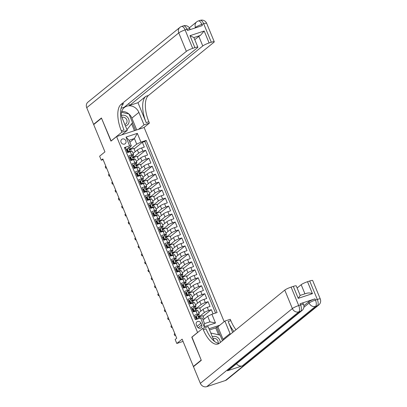 <?xml version="1.0" encoding="UTF-8"?>
<svg xmlns="http://www.w3.org/2000/svg" width="407" height="407" viewBox="0 0 407 407"><rect width="100%" height="100%" fill="white"/><g stroke="black" fill="none" stroke-linecap="round" stroke-linejoin="round"><path stroke-width="0.61" d="M121.083 142.323A2.788 2.473 50.9 0 0 125.219 143.702A2.788 2.473 50.9 0 0 125.844 140.756A2.788 2.473 50.9 0 0 121.703 139.372A2.788 2.473 50.9 0 0 121.083 142.323M224.155 321.662L144.129 127.503L116.59 136.559L197.614 332.524M116.59 136.559L110.958 141.137L101.516 118.223L93.691 124.588L104.94 151.877L99.618 156.202L101.262 160.19L103.098 159.585M194.037 366.224L193.376 366.442L182.127 339.148L176.806 343.472L183.058 341.417M191.977 337.103L201.2 360.083L193.376 366.442M124.654 148.117L125.6 147.807L127.569 152.584L130.286 151.694L131.598 154.879A3.485 0.519 -22.4 0 1 133.572 154.568A3.485 0.519 -22.4 0 1 133.323 154.919L132.83 155.321M131.598 154.879L128.887 155.774L130.856 160.556L133.572 159.661L134.885 162.851A3.485 0.519 -22.4 0 1 136.859 162.541A3.485 0.519 -22.4 0 1 136.61 162.886L136.116 163.293M134.885 162.851L132.168 163.741L134.142 168.523L136.854 167.633L138.171 170.818A3.485 0.519 -22.4 0 1 140.14 170.508A3.485 0.519 -22.4 0 1 139.896 170.859L139.398 171.261M138.171 170.818L135.455 171.713L137.424 176.496L140.14 175.6L141.453 178.79A3.485 0.519 -22.4 0 1 143.427 178.475A3.485 0.519 -22.4 0 1 143.178 178.826L142.684 179.228M141.453 178.79L138.736 179.68L140.71 184.463L143.427 183.567L144.739 186.757A3.485 0.519 -22.4 0 1 146.708 186.447A3.485 0.519 -22.4 0 1 146.464 186.798L145.971 187.2M144.739 186.757L142.023 187.652L143.992 192.43L146.708 191.539L148.026 194.724A3.485 0.519 -22.4 0 1 149.995 194.414A3.485 0.519 -22.4 0 1 149.751 194.765L149.252 195.167M148.026 194.724L145.309 195.619L147.278 200.402L149.995 199.506L151.307 202.696A3.485 0.519 -22.4 0 1 153.281 202.386A3.485 0.519 -22.4 0 1 153.032 202.732L152.539 203.134M151.307 202.696L148.591 203.586L150.565 208.369L153.281 207.478L154.594 210.663A3.485 0.519 -22.4 0 1 156.563 210.353A3.485 0.519 -22.4 0 1 156.319 210.704L155.82 211.106M154.594 210.663L151.877 211.559L153.846 216.336L156.563 215.445L157.875 218.63A3.485 0.519 -22.4 0 1 159.849 218.32A3.485 0.519 -22.4 0 1 159.6 218.671L159.106 219.073M157.875 218.63L155.159 219.526L157.133 224.308L159.849 223.412L161.162 226.602A3.485 0.519 -22.4 0 1 163.131 226.292A3.485 0.519 -22.4 0 1 162.886 226.638L162.393 227.045M161.162 226.602L158.445 227.493L160.414 232.275L163.131 231.385L164.448 234.569A3.485 0.519 -22.4 0 1 166.417 234.259A3.485 0.519 -22.4 0 1 166.173 234.61L165.674 235.012M164.448 234.569L161.732 235.465L163.7 240.247L166.417 239.352L167.73 242.541A3.485 0.519 -22.4 0 1 169.704 242.226A3.485 0.519 -22.4 0 1 169.454 242.577L168.961 242.979M167.73 242.541L165.013 243.432L166.987 248.214L169.704 247.319L171.016 250.508A3.485 0.519 -22.4 0 1 172.985 250.198A3.485 0.519 -22.4 0 1 172.741 250.549L172.242 250.951M171.016 250.508L168.3 251.404L170.268 256.181L172.985 255.291L174.298 258.476A3.485 0.519 -22.4 0 1 176.272 258.165A3.485 0.519 -22.4 0 1 176.022 258.516L175.529 258.918M174.298 258.476L171.586 259.371L173.555 264.153L176.272 263.258L177.584 266.448A3.485 0.519 -22.4 0 1 179.558 266.137A3.485 0.519 -22.4 0 1 179.309 266.483L178.815 266.885M177.584 266.448L174.868 267.338L176.842 272.12L179.553 271.23L180.871 274.415A3.485 0.519 -22.4 0 1 182.84 274.104A3.485 0.519 -22.4 0 1 182.595 274.455L182.097 274.857M180.871 274.415L178.154 275.31L180.123 280.092L182.84 279.197L184.152 282.382A3.485 0.519 -22.4 0 1 186.126 282.071A3.485 0.519 -22.4 0 1 185.877 282.422L185.383 282.824M184.152 282.382L181.436 283.277L183.409 288.059L186.126 287.164L187.439 290.354A3.485 0.519 -22.4 0 1 189.408 290.043A3.485 0.519 -22.4 0 1 189.163 290.389L188.67 290.796M187.439 290.354L184.722 291.244L186.691 296.026L189.408 295.136L190.725 298.321A3.485 0.519 -22.4 0 1 192.694 298.01A3.485 0.519 -22.4 0 1 192.445 298.362L191.951 298.763M190.725 298.321L188.009 299.216L189.977 303.998L192.694 303.103L194.007 306.293A3.485 0.519 -22.4 0 1 195.981 305.978A3.485 0.519 -22.4 0 1 195.731 306.329L195.238 306.73M194.007 306.293L191.29 307.183L193.264 311.966L195.981 311.07A3.485 0.519 -22.4 0 1 197.95 310.76L199.262 313.95A3.485 0.519 -22.4 0 1 199.018 314.301L198.519 314.703M213.059 313.868L211.319 309.646L203.068 316.351M198.794 312.815L203.062 309.351A3.485 0.519 -22.4 0 1 207.29 307.351L210.007 306.461L208.033 301.679L199.786 308.384M195.513 304.848L199.776 301.378A3.485 0.519 157.6 0 1 204.004 299.384L206.72 298.489L204.752 293.706L196.5 300.412M192.226 296.876L196.489 293.411A3.485 0.519 157.6 0 1 200.722 291.417L203.434 290.522L201.465 285.739L193.213 292.445M188.94 288.909L193.208 285.444A3.485 0.519 157.6 0 1 197.436 283.445L200.152 282.555L198.184 277.772L189.932 284.478M185.658 280.937L189.921 277.472A3.485 0.519 157.6 0 1 194.149 275.478L196.866 274.583L194.897 269.8L186.645 276.506M182.372 272.97L186.64 269.505A3.485 0.519 157.6 0 1 190.868 267.506L193.584 266.616L191.611 261.833L183.364 268.539M179.09 265.003L183.353 261.533A3.485 0.519 157.6 0 1 187.581 259.539L190.298 258.643L188.329 253.866L180.077 260.566M175.804 257.031L180.067 253.566A3.485 0.519 157.6 0 1 184.3 251.572L187.011 250.676L185.043 245.894L176.791 252.599M172.517 249.064L176.786 245.599A3.485 0.519 157.6 0 1 181.013 243.6L183.73 242.709L181.756 237.927L173.509 244.632M169.236 241.097L173.499 237.627A3.485 0.519 157.6 0 1 177.727 235.633L180.443 234.737L178.475 229.955L170.223 236.66M165.949 233.125L170.212 229.66A3.485 0.519 157.6 0 1 174.445 227.661L177.162 226.77L175.188 221.988L166.941 228.693M162.668 225.157L166.931 221.693A3.485 0.519 157.6 0 1 171.159 219.694L173.875 218.803L171.907 214.021L163.655 220.721M159.381 217.185L163.645 213.721A3.485 0.519 157.6 0 1 167.872 211.726L170.589 210.831L168.62 206.049L160.368 212.754M156.095 209.218L160.363 205.754A3.485 0.519 157.6 0 1 164.591 203.754L167.308 202.864L165.334 198.082L157.087 204.787M152.813 201.251L157.077 197.782A3.485 0.519 157.6 0 1 161.304 195.787L164.021 194.892L162.052 190.115L153.8 196.815M149.527 193.279L153.79 189.815A3.485 0.519 157.6 0 1 158.023 187.82L160.74 186.925L158.766 182.143L150.514 188.848M146.24 185.312L150.509 181.848A3.485 0.519 157.6 0 1 154.736 179.848L157.453 178.958L155.484 174.176L147.232 180.881M142.959 177.34L147.222 173.875A3.485 0.519 157.6 0 1 151.45 171.881L154.167 170.986L152.198 166.204L143.946 172.909M139.672 169.373L143.941 165.908A3.485 0.519 157.6 0 1 148.168 163.909L150.885 163.019L148.911 158.237L140.664 164.942M136.391 161.406L140.654 157.941A3.485 0.519 157.6 0 1 144.882 155.942L147.599 155.052L145.63 150.269L137.378 156.97M130.316 157.367L129.736 157.84M133.603 165.334L133.018 165.807M136.884 173.301L136.304 173.774M140.171 181.273L139.591 181.746M143.452 189.24L142.872 189.713M146.739 197.212L146.159 197.68M150.025 205.179L149.44 205.652M153.307 213.146L152.727 213.619M156.593 221.118L156.013 221.591M159.875 229.085L159.295 229.558M163.161 237.052L162.581 237.525M166.448 245.024L165.863 245.497M169.729 252.991L169.149 253.464M173.016 260.963L172.436 261.431M176.302 268.93L175.717 269.403M179.584 276.897L179.004 277.371M182.87 284.869L182.29 285.343M186.152 292.837L185.572 293.31M189.438 300.804L188.858 301.277M192.725 308.776L192.14 309.249M176.806 343.472L175.163 339.489L176.73 338.217L102.823 158.918L101.262 160.19M201.674 324.944L200.951 323.189A2.701 2.396 50.9 0 0 196.942 321.851A2.701 2.396 50.9 0 0 196.337 324.705L197.059 326.46A2.701 2.396 50.9 0 0 201.073 327.798A2.701 2.396 50.9 0 0 201.674 324.944L198.153 327.803M219.749 325.239L209.045 328.764M131.354 145.884L129.63 145.843L124.42 147.558L195.37 319.688L200.58 317.974L202.304 318.009L204.599 323.59L209.961 321.83L207.662 316.249L211.889 314.255L217.099 312.54L146.154 140.41L140.944 142.124L136.711 144.119L134.412 138.543L129.055 140.303L131.354 145.884L129.543 147.354M129.63 145.843L126.017 137.078L137.327 133.359L140.944 142.124M211.889 314.255L215.501 323.021L204.192 326.74L200.58 317.974M133.832 157.102L138.685 153.159A3.485 0.519 -22.4 0 1 142.913 151.16L145.63 150.269M133.104 153.434L137.368 149.969L138.685 153.159M130.377 158.155L130.118 157.524M137.113 165.069L141.967 161.126A3.485 0.519 -22.4 0 1 146.194 159.132L148.911 158.237M133.664 166.122L133.404 165.491M140.4 173.041L145.253 169.093A3.485 0.519 -22.4 0 1 149.481 167.099L152.198 166.204M136.95 174.089L136.691 173.463M143.681 181.008L148.535 177.065A3.485 0.519 -22.4 0 1 152.767 175.066L155.484 174.176M140.232 182.061L139.972 181.43M146.968 188.975L151.821 185.032A3.485 0.519 -22.4 0 1 156.049 183.038L158.766 182.143M143.518 190.028L143.259 189.403M150.254 196.947L155.108 193.004A3.485 0.519 -22.4 0 1 159.335 191.005L162.052 190.115M146.8 197.995L146.54 197.37M153.536 204.914L158.389 200.972A3.485 0.519 -22.4 0 1 162.617 198.977L165.334 198.082M150.086 205.967L149.827 205.337M156.822 212.886L161.676 208.939A3.485 0.519 -22.4 0 1 165.903 206.944L168.62 206.049M153.373 213.934L153.113 213.309M160.109 220.853L164.962 216.911A3.485 0.519 -22.4 0 1 169.19 214.911L171.907 214.021M156.654 221.907L156.395 221.276M163.39 228.82L168.244 224.878A3.485 0.519 -22.4 0 1 172.471 222.883L175.188 221.988M159.941 229.874L159.681 229.243M166.677 236.793L171.53 232.845A3.485 0.519 -22.4 0 1 175.758 230.85L178.475 229.955M163.222 237.841L162.963 237.215M169.958 244.76L174.812 240.817A3.485 0.519 -22.4 0 1 179.044 238.817L181.756 237.927M166.509 245.813L166.249 245.182M173.245 252.727L178.098 248.784A3.485 0.519 -22.4 0 1 182.326 246.79L185.043 245.894M169.795 253.78L169.536 253.154M176.531 260.699L181.385 256.756A3.485 0.519 -22.4 0 1 185.612 254.757L188.329 253.866M173.077 261.752L172.817 261.121M179.813 268.666L184.666 264.723A3.485 0.519 -22.4 0 1 188.894 262.729L191.611 261.833M176.363 269.719L176.104 269.088M183.099 276.638L187.953 272.69A3.485 0.519 -22.4 0 1 192.18 270.696L194.897 269.8M179.645 277.686L179.39 277.06M186.381 284.605L191.234 280.662A3.485 0.519 -22.4 0 1 195.467 278.663L198.184 277.772M182.931 285.658L182.672 285.027M189.667 292.572L194.521 288.629A3.485 0.519 -22.4 0 1 198.748 286.635L201.465 285.739M186.218 293.625L185.958 292.994M192.954 300.544L197.807 296.596A3.485 0.519 -22.4 0 1 202.035 294.602L204.752 293.706M189.499 301.592L189.24 300.966M196.235 308.511L201.089 304.568A3.485 0.519 -22.4 0 1 205.316 302.569L208.033 301.679M192.786 309.564L192.526 308.933M196.006 316.743L195.426 317.216M196.072 317.531L195.813 316.905M199.522 316.478L204.375 312.535A3.485 0.519 -22.4 0 1 208.603 310.541L211.319 309.646M215.552 313.049L144.836 141.478L142.343 142.297L134.091 149.003M137.368 149.969A3.485 0.519 157.6 0 1 141.6 147.975L144.312 147.08L142.343 142.297M196.316 319.373L194.577 315.155L197.293 314.26A3.485 0.519 -22.4 0 1 199.262 313.95M127.03 149.394L126.45 149.868M203.103 319.953L207.662 316.249M191.758 337.174L197.395 332.595M129.858 142.247L134.412 138.543L137.327 133.359M130.545 149.13L136.711 144.119M127.096 150.183L126.836 149.557M193.788 311.793L193.554 311.223M190.507 303.826L190.267 303.251M187.22 295.853L186.986 295.284M183.933 287.886L183.699 287.317M180.652 279.914L180.418 279.344M177.366 271.947L177.131 271.377M174.079 263.98L173.845 263.41M170.798 256.008L170.564 255.438M167.511 248.041L167.277 247.471M164.23 240.074L163.99 239.499M160.943 232.102L160.709 231.532M157.657 224.135L157.423 223.565M154.375 216.163L154.141 215.593M151.089 208.196L150.855 207.626M147.807 200.229L147.568 199.659M144.521 192.257L144.287 191.687M141.234 184.29L141 183.72M137.953 176.323L137.719 175.748M134.666 168.35L134.432 167.781M131.38 160.383L131.146 159.814M128.098 152.411L127.864 151.842M204.192 319.068L202.793 315.679L199.618 316.722M200.905 311.101L199.506 307.707L196.337 308.75M197.619 303.134L196.22 299.74L193.05 300.783M195.981 305.978L194.663 302.793A3.485 0.519 157.6 0 0 192.694 303.103M194.337 295.161L192.938 291.768L189.769 292.811M192.694 298.01L191.382 294.826A3.485 0.519 157.6 0 0 189.408 295.136M191.051 287.194L189.652 283.801L186.482 284.844M189.408 290.043L188.095 286.854A3.485 0.519 157.6 0 0 186.126 287.164M187.764 279.222L186.37 275.834L183.196 276.877M186.126 282.071L184.809 278.887A3.485 0.519 157.6 0 0 182.84 279.197M184.483 271.255L183.084 267.862L179.914 268.905M182.84 274.104L181.527 270.914A3.485 0.519 157.6 0 0 179.553 271.23M181.196 263.288L179.797 259.895L176.628 260.938M179.558 266.137L178.241 262.947A3.485 0.519 157.6 0 0 176.272 263.258M177.915 255.316L176.516 251.923L173.341 252.966M176.272 258.165L174.959 254.98A3.485 0.519 157.6 0 0 172.985 255.291M174.628 247.349L173.229 243.956L170.06 244.999M172.985 250.198L171.673 247.008A3.485 0.519 157.6 0 0 169.704 247.319M171.342 239.382L169.948 235.989L166.773 237.032M169.704 242.226L168.386 239.041A3.485 0.519 157.6 0 0 166.417 239.352M168.06 231.41L166.661 228.017L163.492 229.06M166.417 234.259L165.105 231.074A3.485 0.519 157.6 0 0 163.131 231.385M164.774 223.443L163.375 220.05L160.205 221.093M163.131 226.292L161.818 223.102A3.485 0.519 157.6 0 0 159.849 223.412M161.493 215.471L160.093 212.083L156.919 213.126M159.849 218.32L158.537 215.135A3.485 0.519 157.6 0 0 156.563 215.445M158.206 207.504L156.807 204.111L153.637 205.153M156.563 210.353L155.25 207.163A3.485 0.519 157.6 0 0 153.281 207.478M154.919 199.537L153.52 196.143L150.351 197.186M153.281 202.386L151.964 199.196A3.485 0.519 157.6 0 0 149.995 199.506M151.638 191.565L150.239 188.171L147.069 189.214M149.995 194.414L148.682 191.229A3.485 0.519 157.6 0 0 146.708 191.539M148.352 183.598L146.952 180.204L143.783 181.247M146.708 186.447L145.396 183.257A3.485 0.519 157.6 0 0 143.427 183.567M145.07 175.631L143.671 172.237L140.496 173.28M143.427 178.475L142.114 175.29A3.485 0.519 157.6 0 0 140.14 175.6M141.784 167.659L140.384 164.265L137.215 165.308M140.14 170.508L138.828 167.323A3.485 0.519 157.6 0 0 136.854 167.633M138.497 159.692L137.098 156.298L133.928 157.341M136.859 162.541L135.541 159.351A3.485 0.519 157.6 0 0 133.572 159.661M135.216 151.719L133.817 148.331L130.642 149.374M144.836 141.478L146.154 140.41M133.572 154.568L132.26 151.384A3.485 0.519 157.6 0 0 130.286 151.694M204.599 323.59L204.192 326.74M209.961 321.83L215.501 323.021M126.017 137.078L129.055 140.303M197.186 326.724L197.039 326.368A2.701 2.396 50.9 0 0 196.917 326.104M197.502 314.947L195.935 316.565L197.502 314.947A2.31 0.341 -22.4 0 1 198.769 314.753L199.13 315.527A6.67 0.987 -22.4 0 1 199.13 315.532A6.67 0.987 -22.4 0 1 199.135 315.537L199.751 317.043A6.67 0.987 157.6 0 0 199.751 317.043L199.389 316.264A2.31 0.341 157.6 0 0 198.641 316.31L198.53 316.366M196.286 317.414A5.535 0.819 -22.4 0 1 195.645 317.75M196.342 316.234L197.324 318.625L198.163 318.767M195.935 316.565L196.917 318.956L197.324 318.625M197.364 319.032L196.917 318.956M198.438 316.473L198.641 316.31L199.038 317.267A2.31 0.341 -22.4 0 1 199.786 317.221L200.147 317.999A6.67 0.987 -22.4 0 1 200.147 318.004A6.67 0.987 -22.4 0 1 200.152 318.009M196.774 319.225A6.67 0.987 157.6 0 0 197.202 319.002M199.751 317.19A6.67 0.987 157.6 0 0 199.756 317.048L199.13 315.532M196.907 318.93A5.535 0.819 -22.4 0 1 196.271 319.266M174.176 334.091L174.771 335.526L174.176 334.091L174.812 333.572M175.514 335.276L174.771 335.526L175.407 335.007M218.121 343.249A3.877 3.439 50.9 0 0 218.183 342.867A3.877 3.439 50.9 0 0 216.697 339.301A3.877 3.439 50.9 0 0 213.065 338.512M211.04 333.603L211.411 333.135L220.141 335.149L222.446 340.745M210.989 333.475L211.411 333.135M220.243 342.536A5.667 5.021 50.9 0 0 217.679 337.454A5.667 5.021 50.9 0 0 212.337 336.747M125.437 125.916A5.667 5.021 50.9 0 0 129.065 121.81A5.667 5.021 50.9 0 0 126.836 116.55A5.667 5.021 50.9 0 0 121.464 115.491M124.837 124.466A3.877 3.439 50.9 0 0 125.885 123.911A3.877 3.439 50.9 0 0 127.035 121.729A3.877 3.439 50.9 0 0 125.554 118.167A3.877 3.439 50.9 0 0 121.932 117.369M121.525 112.286L128.994 114.011L132.54 122.614L127.355 129.202L126.73 129.06M126.933 129.543L127.355 129.202M303.871 305.708L308.623 301.846A5.23 0.773 -22.4 0 1 314.962 298.855L300.081 303.749A5.23 0.773 -22.4 0 1 303.037 303.281L303.53 304.477A5.23 0.773 157.6 0 0 300.575 304.945L300.081 303.749M201.302 360.322L191.794 337.25L202.747 328.347L203.307 329.706A21.79 9.554 -108.2 0 0 217.938 344.042A21.79 9.554 -108.2 0 0 219.342 343.269L284.768 290.105A5.23 0.773 -22.4 0 1 291.112 287.108L298.713 305.555L300.575 304.945A5.23 2.294 -108.2 0 1 300.666 311.253L298.804 311.864L206.776 386.65A5.23 4.635 -129.1 0 1 200.341 383.338L193.473 366.682L201.302 360.322M202.747 328.347L208.145 326.577L213.283 339.046A9.804 8.695 50.9 0 0 214.759 341.585M230.321 334.345A9.804 8.695 50.9 0 0 230.026 333.542L224.888 321.067L230.281 319.297L230.84 320.65A21.79 9.554 -108.2 0 0 235.984 329.746M232.662 332.448L228.159 321.53A21.79 9.554 -108.2 0 0 233.939 331.405M306.654 293.31C308.475 292.76 310.409 292.877 312.444 293.666L298.229 298.341L293.305 286.386L291.112 287.108M293.305 286.386A5.23 0.773 -22.4 0 1 296.26 285.918L300.173 295.401M225.376 380.53L317.409 305.743A5.23 4.635 50.9 0 0 318.737 305.021L226.704 379.807A5.23 4.635 -129.1 0 1 225.376 380.53L206.776 386.65M227.416 370.777L300.666 311.253A5.23 4.635 50.9 0 0 301.994 310.531L228.744 370.055A5.23 4.635 -129.1 0 1 227.416 370.777L242.302 365.883A5.23 4.635 -129.1 0 1 236.513 363.736M218.574 334.783L215.746 327.92L209.539 329.96M215.746 327.92L217.872 326.765L224.888 321.067M297.12 288.003L301.175 284.707A5.23 0.773 -22.4 0 1 307.519 281.71L312.444 293.666M314.962 298.855L315.456 300.051L317.318 299.435L309.712 280.988L307.519 281.71M309.712 280.988A5.23 0.773 -22.4 0 1 312.673 280.525L320.273 298.972A5.23 0.773 157.6 0 0 317.318 299.435A5.23 2.294 -108.2 0 1 317.409 305.743L315.547 306.359L242.302 365.883M203.307 329.706L205.983 328.82A21.79 9.554 -108.2 0 0 219.205 343.376M298.229 298.341L300.173 295.441M217.872 326.765L223.016 339.24A9.804 8.695 -129.1 0 1 223.311 340.043M219.958 335.103L216.682 327.157M94.251 124.13L93.59 124.349L86.727 107.692L178.759 32.906A5.23 4.635 50.9 0 1 179.925 27.376A5.23 5.23 0 0 1 181.588 26.47A5.23 2.294 71.8 0 1 185.099 29.909L192.704 48.357A5.23 0.773 157.6 0 0 186.36 51.353L178.759 32.906A5.23 0.773 -22.4 0 1 185.099 29.909L186.961 29.299L187.454 30.494L202.335 25.6L201.841 24.405L203.703 23.789A5.23 0.773 -22.4 0 1 206.659 23.326L214.265 41.773A5.23 0.773 157.6 0 0 211.309 42.242L203.703 23.789A5.23 2.294 -108.2 0 0 200.193 20.35A5.23 5.23 0 0 1 206.659 23.326M93.59 124.349L101.414 117.989L111.147 140.985M138.512 129.35L144.022 124.873L138.879 112.403A9.804 8.695 50.9 0 0 124.323 107.545A9.804 8.695 50.9 0 0 122.136 117.908L127.279 130.377L121.881 132.153L121.322 130.8A21.79 9.554 71.8 0 1 120.935 104.518L186.36 51.353M144.022 124.873L149.415 123.097L148.855 121.744A21.79 9.554 71.8 0 1 148.474 95.462L213.894 42.297A5.23 0.773 157.6 0 0 214.265 41.773M137.968 102.701L146.179 122.624A21.79 9.554 71.8 0 1 145.792 96.342L137.968 102.701L129.523 105.479L128.729 103.566M121.062 108.262L124.237 107.219L197.487 47.695A5.23 0.773 157.6 0 0 197.858 47.171A5.23 0.773 157.6 0 0 194.897 47.634L189.972 35.684L204.187 31.008L200.366 35.434L193.885 37.566A5.23 0.773 -22.4 0 1 193.915 37.607L197.858 47.171M204.187 31.008L209.112 42.964L211.309 42.242M209.112 42.964A5.23 0.773 157.6 0 0 202.767 45.955L198.83 36.391A5.23 0.773 -22.4 0 1 200.366 35.434M129.523 105.479L202.767 45.955M86.727 107.692A5.23 4.635 -129.1 0 1 87.892 102.162L179.925 27.376M121.769 134.854L127.279 130.377M110.928 141.056L121.881 132.153M143.905 127.574L149.415 123.097M192.704 48.357L194.897 47.634M194.775 39.688L198.83 36.391M121.322 130.8L124.003 129.919A21.79 9.554 71.8 0 1 123.616 103.637L120.935 104.518M193.885 37.566L189.972 35.684M121.718 111.503A9.804 8.695 -129.1 0 1 128.902 113.985M129.034 114.102A9.804 8.695 -129.1 0 1 131.868 118.101L136.742 129.93M135.551 130.321L132.433 122.751M134.447 130.688L131.609 123.794M193.055 308.262L194.215 306.98L193.055 308.262L194.042 310.653L195.859 310.963A2.31 0.341 -22.4 0 1 197.115 310.755L196.861 310.027A6.67 0.987 -22.4 0 1 196.866 310.032A6.67 0.987 -22.4 0 1 196.866 310.037L197.156 310.745L196.866 310.032M195.859 310.963L195.548 311.213M194.215 306.98A2.31 0.341 -22.4 0 1 195.482 306.781L195.843 307.56A6.67 0.987 -22.4 0 1 195.848 307.565A6.67 0.987 -22.4 0 1 195.848 307.57L196.469 309.071A6.67 0.987 157.6 0 0 196.469 309.071L196.108 308.297A2.31 0.341 157.6 0 0 195.36 308.338L195.243 308.399M192.999 309.447A5.535 0.819 -22.4 0 1 192.363 309.783M192.648 308.592L193.635 310.984A5.535 0.819 -22.4 0 1 192.984 311.299M195.355 311.279L193.635 310.984L194.042 310.653M193.055 311.467A6.67 0.987 157.6 0 0 193.92 311.034M196.464 309.218A6.67 0.987 157.6 0 0 196.469 309.076L195.848 307.565M194.8 311.462A5.535 0.819 157.6 0 0 195.131 311.238M195.157 308.506L195.36 308.338L195.752 309.295A2.31 0.341 -22.4 0 1 196.5 309.254M170.894 326.119L171.484 327.554L170.894 326.119L171.53 325.605M172.232 327.309L171.484 327.554L172.12 327.04M189.769 300.295L190.929 299.008L189.769 300.295L190.756 302.686L192.572 302.991A2.31 0.341 -22.4 0 1 193.834 302.788L193.579 302.06A6.67 0.987 -22.4 0 1 193.579 302.065A6.67 0.987 -22.4 0 1 193.584 302.07L193.874 302.777L193.579 302.065M192.572 302.991L192.262 303.246M190.929 299.008A2.31 0.341 -22.4 0 1 192.201 298.814L192.557 299.588A6.67 0.987 -22.4 0 1 192.562 299.593A6.67 0.987 -22.4 0 1 192.562 299.603L193.188 301.109A6.67 0.987 157.6 0 0 193.183 301.104L192.821 300.325A2.31 0.341 157.6 0 0 192.073 300.371L191.956 300.432M189.713 301.48A5.535 0.819 -22.4 0 1 189.077 301.816M189.362 300.625L190.349 303.017L190.756 302.686M192.073 303.307L190.349 303.017M189.774 303.5A6.67 0.987 157.6 0 0 190.634 303.062M191.514 303.49A5.535 0.819 157.6 0 0 191.85 303.271M190.339 302.991A5.535 0.819 -22.4 0 1 189.703 303.327M191.87 300.534L192.073 300.371L192.47 301.328A2.31 0.341 -22.4 0 1 193.218 301.282M167.608 318.152L168.198 319.587L167.608 318.152L168.244 317.633M168.946 319.342L168.198 319.587L168.834 319.068M186.487 292.328L187.647 291.041L186.487 292.328L187.469 294.719L189.291 295.024A2.31 0.341 -22.4 0 1 190.547 294.816L190.293 294.088A6.67 0.987 -22.4 0 1 190.293 294.098A6.67 0.987 -22.4 0 1 190.298 294.103L190.588 294.81L190.293 294.088M189.291 295.024L188.98 295.273M187.647 291.041A2.31 0.341 -22.4 0 1 188.914 290.842L189.275 291.621A6.67 0.987 -22.4 0 1 189.275 291.626A6.67 0.987 -22.4 0 1 189.28 291.631M186.431 293.508A5.535 0.819 -22.4 0 1 185.796 293.844M186.08 292.658L187.062 295.05L187.469 294.719M188.787 295.34L187.062 295.05M186.487 295.533A6.67 0.987 157.6 0 0 187.347 295.095M189.896 293.284A6.67 0.987 157.6 0 0 189.901 293.142A6.67 0.987 157.6 0 0 189.896 293.132L189.54 292.358A2.31 0.341 157.6 0 0 188.792 292.404L188.675 292.46M188.232 295.523A5.535 0.819 157.6 0 0 188.563 295.304M187.057 295.024A5.535 0.819 -22.4 0 1 186.416 295.36M188.589 292.567L188.792 292.404L189.184 293.361A2.31 0.341 -22.4 0 1 189.932 293.315M164.321 310.185L164.916 311.62L164.321 310.185L164.957 309.666M165.664 311.37L164.916 311.62L165.552 311.101M183.201 284.356L184.361 283.074L183.201 284.356L184.188 286.747L186.004 287.057A2.31 0.341 -22.4 0 1 187.266 286.849L187.006 286.121A6.67 0.987 -22.4 0 1 187.011 286.126A6.67 0.987 -22.4 0 1 187.011 286.131L187.301 286.838L187.011 286.126M186.004 287.057L185.694 287.306M184.361 283.074A2.31 0.341 -22.4 0 1 185.628 282.875L185.989 283.648A6.67 0.987 -22.4 0 1 185.994 283.659A6.67 0.987 -22.4 0 1 185.994 283.664L186.253 284.391A2.31 0.341 157.6 0 0 185.506 284.432L185.388 284.493M183.145 285.541A5.535 0.819 -22.4 0 1 182.509 285.877M182.794 284.686L183.781 287.077L184.188 286.747M185.5 287.373L183.781 287.077M183.206 287.561A6.67 0.987 157.6 0 0 184.066 287.128M184.946 287.551A5.535 0.819 157.6 0 0 185.282 287.332M183.771 287.052A5.535 0.819 -22.4 0 1 183.135 287.393M185.302 284.6L185.506 284.432L185.897 285.388A2.31 0.341 -22.4 0 1 186.645 285.348M161.04 302.213L161.63 303.647L161.04 302.213L161.676 301.699M162.378 303.403L161.63 303.647L162.266 303.134M179.919 276.389L181.079 275.101L179.919 276.389L180.901 278.78L182.718 279.085A2.31 0.341 -22.4 0 1 183.979 278.876L183.725 278.154A6.67 0.987 -22.4 0 1 183.725 278.159A6.67 0.987 -22.4 0 1 183.73 278.164L184.02 278.871L183.725 278.159M182.718 279.085L182.412 279.339M181.079 275.101A2.31 0.341 -22.4 0 1 182.346 274.908L182.707 275.681A6.67 0.987 -22.4 0 1 182.707 275.687A6.67 0.987 -22.4 0 1 182.712 275.692L183.328 277.198A6.67 0.987 157.6 0 0 183.328 277.198L182.967 276.419A2.31 0.341 157.6 0 0 182.219 276.465L182.102 276.521M179.863 277.569A5.535 0.819 -22.4 0 1 179.222 277.91M179.512 276.719L180.494 279.11L180.901 278.78M182.219 279.4L180.494 279.11M179.919 279.594A6.67 0.987 157.6 0 0 180.779 279.156M183.328 277.345A6.67 0.987 157.6 0 0 183.333 277.203L182.707 275.687M181.664 279.584A5.535 0.819 157.6 0 0 181.995 279.365M180.484 279.085A5.535 0.819 -22.4 0 1 179.848 279.421M182.015 276.628L182.219 276.465L182.616 277.421A2.31 0.341 -22.4 0 1 183.364 277.376M157.753 294.246L158.343 295.68L157.753 294.246L158.389 293.727M159.091 295.431L158.343 295.68L158.979 295.161M176.633 268.422L177.793 267.134L176.633 268.422L177.62 270.813L179.436 271.118A2.31 0.341 -22.4 0 1 180.693 270.909M179.436 271.118L179.126 271.367M177.793 267.134A2.31 0.341 -22.4 0 1 179.06 266.936L179.421 267.714A6.67 0.987 -22.4 0 1 179.421 267.72A6.67 0.987 -22.4 0 1 179.426 267.725M176.577 269.602A5.535 0.819 -22.4 0 1 175.941 269.938M176.226 268.752L177.213 271.143L177.62 270.813M178.932 271.433L177.213 271.143M180.438 270.182A6.67 0.987 -22.4 0 1 180.443 270.187A6.67 0.987 -22.4 0 1 180.443 270.197L180.698 270.909M176.633 271.627A6.67 0.987 157.6 0 0 177.493 271.189M180.042 269.378A6.67 0.987 157.6 0 0 180.047 269.231A6.67 0.987 157.6 0 0 180.047 269.225L179.685 268.452A2.31 0.341 157.6 0 0 178.938 268.493L178.821 268.554M178.378 271.617A5.535 0.819 157.6 0 0 178.709 271.393M177.203 271.118A5.535 0.819 -22.4 0 1 176.562 271.454M178.734 268.661L178.938 268.493L179.329 269.449A2.31 0.341 -22.4 0 1 180.077 269.409M154.472 286.274L155.062 287.708L154.472 286.274L155.108 285.76M155.81 287.464L155.062 287.708L155.698 287.194M173.346 260.449L174.506 259.162L173.346 260.449L174.333 262.841L176.15 263.151A2.31 0.341 -22.4 0 1 177.411 262.942L177.152 262.215A6.67 0.987 -22.4 0 1 177.157 262.22A6.67 0.987 -22.4 0 1 177.157 262.225M176.15 263.151L175.839 263.4M174.506 259.162A2.31 0.341 -22.4 0 1 175.778 258.969L176.134 259.742A6.67 0.987 -22.4 0 1 176.139 259.747A6.67 0.987 -22.4 0 1 176.139 259.758M173.29 261.635A5.535 0.819 -22.4 0 1 172.654 261.971M172.939 260.78L173.926 263.171L174.333 262.841M175.646 263.461L173.926 263.171M173.351 263.655A6.67 0.987 157.6 0 0 174.211 263.222M176.76 261.406A6.67 0.987 157.6 0 0 176.765 261.263A6.67 0.987 157.6 0 0 176.76 261.258L176.399 260.48A2.31 0.341 157.6 0 0 175.651 260.526L175.534 260.587M175.091 263.644A5.535 0.819 157.6 0 0 175.427 263.426M173.916 263.146A5.535 0.819 -22.4 0 1 173.28 263.482M175.448 260.694L175.651 260.526L176.048 261.482A2.31 0.341 -22.4 0 1 176.796 261.436M151.185 278.307L151.775 279.741L151.185 278.307L151.821 277.788M152.523 279.497L151.775 279.741L152.411 279.222M170.065 252.482L171.225 251.195L170.065 252.482L171.047 254.874L172.863 255.179A2.31 0.341 -22.4 0 1 174.125 254.97L173.87 254.243A6.67 0.987 -22.4 0 1 173.87 254.253A6.67 0.987 -22.4 0 1 173.875 254.258L174.165 254.965L173.87 254.253M172.863 255.179L172.558 255.433M171.225 251.195A2.31 0.341 -22.4 0 1 172.492 251.002L172.853 251.775A6.67 0.987 -22.4 0 1 172.853 251.78A6.67 0.987 -22.4 0 1 172.858 251.785L173.117 252.513A2.31 0.341 157.6 0 0 172.365 252.559L172.253 252.615M170.009 253.663A5.535 0.819 -22.4 0 1 169.368 253.999M169.658 252.813L170.64 255.204L171.047 254.874M172.365 255.494L170.64 255.204M170.065 255.688A6.67 0.987 157.6 0 0 170.925 255.25M171.81 255.677A5.535 0.819 157.6 0 0 172.141 255.459M170.63 255.179A5.535 0.819 -22.4 0 1 169.994 255.515M172.166 252.722L172.365 252.559L172.761 253.515A2.31 0.341 -22.4 0 1 173.509 253.469M147.899 270.34L148.494 271.774L147.899 270.34L148.535 269.821M149.242 271.525L148.494 271.774L149.13 271.255M166.778 244.51L167.938 243.228L166.778 244.51L167.765 246.901L169.582 247.212A2.31 0.341 -22.4 0 1 170.843 247.003L170.584 246.276A6.67 0.987 -22.4 0 1 170.589 246.281A6.67 0.987 -22.4 0 1 170.589 246.286L170.879 246.993L170.589 246.281M169.582 247.212L169.271 247.461M167.938 243.228A2.31 0.341 -22.4 0 1 169.205 243.03L169.566 243.808A6.67 0.987 -22.4 0 1 169.571 243.813A6.67 0.987 -22.4 0 1 169.571 243.818L170.192 245.319A6.67 0.987 157.6 0 0 170.192 245.319L169.831 244.546A2.31 0.341 157.6 0 0 169.083 244.587L168.966 244.648M166.722 245.696A5.535 0.819 -22.4 0 1 166.087 246.032M166.371 244.841L167.358 247.232L167.765 246.901M169.078 247.527L167.358 247.232M166.778 247.715A6.67 0.987 157.6 0 0 167.643 247.283M170.187 245.467A6.67 0.987 157.6 0 0 170.192 245.324L169.571 243.813M168.523 247.71A5.535 0.819 157.6 0 0 168.854 247.487M167.348 247.212A5.535 0.819 -22.4 0 1 166.712 247.548M168.88 244.755L169.083 244.587L169.475 245.543A2.31 0.341 -22.4 0 1 170.223 245.502M144.617 262.367L145.207 263.802L144.617 262.367L145.253 261.854M145.955 263.558L145.207 263.802L145.843 263.288M163.492 236.543L164.652 235.256L163.492 236.543L164.479 238.934L166.295 239.24A2.31 0.341 -22.4 0 1 167.557 239.036L167.302 238.309A6.67 0.987 -22.4 0 1 167.302 238.314A6.67 0.987 -22.4 0 1 167.308 238.319L167.598 239.026L167.302 238.309M166.295 239.24L165.985 239.494M164.652 235.256A2.31 0.341 -22.4 0 1 165.924 235.063L166.28 235.836A6.67 0.987 -22.4 0 1 166.285 235.841A6.67 0.987 -22.4 0 1 166.285 235.851M163.441 237.729A5.535 0.819 -22.4 0 1 162.8 238.064M163.09 236.874L164.072 239.265L164.479 238.934M165.797 239.555L164.072 239.265M163.497 239.748A6.67 0.987 157.6 0 0 164.357 239.311M166.906 237.5A6.67 0.987 157.6 0 0 166.911 237.357A6.67 0.987 157.6 0 0 166.906 237.352L166.544 236.574A2.31 0.341 157.6 0 0 165.797 236.62L165.68 236.681M165.237 239.738A5.535 0.819 157.6 0 0 165.573 239.52M164.062 239.24A5.535 0.819 -22.4 0 1 163.426 239.575M165.593 236.782L165.797 236.62L166.193 237.576A2.31 0.341 -22.4 0 1 166.941 237.53M141.331 254.4L141.921 255.835L141.331 254.4L141.967 253.882M142.669 255.591L141.921 255.835L142.557 255.316M160.21 228.576L161.37 227.289L160.21 228.576L161.197 230.967L163.014 231.273A2.31 0.341 -22.4 0 1 164.27 231.064L164.016 230.337A6.67 0.987 -22.4 0 1 164.021 230.347A6.67 0.987 -22.4 0 1 164.021 230.352M163.014 231.273L162.703 231.522M161.37 227.289A2.31 0.341 -22.4 0 1 162.637 227.091L162.998 227.869A6.67 0.987 -22.4 0 1 162.998 227.874A6.67 0.987 -22.4 0 1 163.004 227.879L163.263 228.607A2.31 0.341 157.6 0 0 162.515 228.653L162.398 228.709M160.155 229.757A5.535 0.819 -22.4 0 1 159.519 230.092M159.803 228.907L160.79 231.298L161.197 230.967M162.51 231.588L160.79 231.298M160.21 231.781A6.67 0.987 157.6 0 0 161.07 231.344M161.955 231.771A5.535 0.819 157.6 0 0 162.286 231.547M160.78 231.273A5.535 0.819 -22.4 0 1 160.139 231.608M162.312 228.815L162.515 228.653L162.907 229.609A2.31 0.341 -22.4 0 1 163.655 229.563M138.049 246.433L138.639 247.863L138.049 246.433L138.685 245.914M139.387 247.619L138.639 247.863L139.275 247.349M156.924 220.604L158.084 219.322L156.924 220.604L157.911 222.995L159.727 223.306A2.31 0.341 -22.4 0 1 160.989 223.097L160.729 222.37A6.67 0.987 -22.4 0 1 160.734 222.375A6.67 0.987 -22.4 0 1 160.734 222.38L161.03 223.087L160.734 222.375M159.727 223.306L159.417 223.555M158.084 219.322A2.31 0.341 -22.4 0 1 159.351 219.124L159.712 219.897A6.67 0.987 -22.4 0 1 159.717 219.907A6.67 0.987 -22.4 0 1 159.717 219.912L160.338 221.413A6.67 0.987 157.6 0 0 160.338 221.413L159.976 220.64A2.31 0.341 157.6 0 0 159.229 220.68L159.112 220.742M156.868 221.79A5.535 0.819 -22.4 0 1 156.232 222.125M156.517 220.935L157.504 223.326L157.911 222.995M159.223 223.621L157.504 223.326M156.929 223.809A6.67 0.987 157.6 0 0 157.789 223.377M160.338 221.561A6.67 0.987 157.6 0 0 160.338 221.418L159.717 219.907M158.669 223.799A5.535 0.819 157.6 0 0 159.005 223.58M157.494 223.301A5.535 0.819 -22.4 0 1 156.858 223.636M159.025 220.848L159.229 220.68L159.62 221.637A2.31 0.341 -22.4 0 1 160.373 221.596M134.763 238.461L135.353 239.896L134.763 238.461L135.399 237.947M136.101 239.652L135.353 239.896L135.989 239.382M153.643 212.637L154.802 211.35L153.643 212.637L154.624 215.028L156.441 215.334A2.31 0.341 -22.4 0 1 157.702 215.125L157.448 214.403A6.67 0.987 -22.4 0 1 157.448 214.408A6.67 0.987 -22.4 0 1 157.453 214.413L157.743 215.12L157.448 214.408M156.441 215.334L156.135 215.588M154.802 211.35A2.31 0.341 -22.4 0 1 156.069 211.157L156.43 211.93A6.67 0.987 -22.4 0 1 156.43 211.935A6.67 0.987 -22.4 0 1 156.436 211.94L157.056 213.451A6.67 0.987 157.6 0 0 157.051 213.446L156.69 212.668A2.31 0.341 157.6 0 0 155.942 212.713L155.83 212.769M153.587 213.817A5.535 0.819 -22.4 0 1 152.946 214.153M153.236 212.968L154.217 215.359L154.624 215.028M155.942 215.649L154.217 215.359M153.643 215.842A6.67 0.987 157.6 0 0 154.502 215.405M157.051 213.594A6.67 0.987 157.6 0 0 157.056 213.451L156.43 211.93M155.388 215.832A5.535 0.819 157.6 0 0 155.718 215.613M154.207 215.334A5.535 0.819 -22.4 0 1 153.571 215.669M155.739 212.876L155.942 212.713L156.339 213.67A2.31 0.341 -22.4 0 1 157.087 213.624M131.476 230.494L132.072 231.929L131.476 230.494L132.112 229.975M132.814 231.68L132.072 231.929L132.707 231.41M150.356 204.67L151.516 203.383L150.356 204.67L151.343 207.056L153.159 207.367A2.31 0.341 -22.4 0 1 154.416 207.158M153.159 207.367L152.849 207.616M151.516 203.383A2.31 0.341 -22.4 0 1 152.783 203.185L153.144 203.963A6.67 0.987 -22.4 0 1 153.149 203.968A6.67 0.987 -22.4 0 1 153.149 203.973M150.3 205.85A5.535 0.819 -22.4 0 1 149.664 206.186M149.949 205.001L150.936 207.387L151.343 207.056M152.656 207.682L150.936 207.387M153.765 205.621A6.67 0.987 157.6 0 0 153.77 205.479L153.408 204.701A2.31 0.341 157.6 0 0 152.661 204.741L153.052 205.698A2.31 0.341 -22.4 0 1 153.8 205.657L154.161 206.43A6.67 0.987 -22.4 0 1 154.167 206.435A6.67 0.987 -22.4 0 1 154.167 206.446M150.356 207.875A6.67 0.987 157.6 0 0 151.221 207.438M153.144 203.963L153.77 205.474A6.67 0.987 157.6 0 0 153.77 205.474L153.149 203.968M152.101 207.865A5.535 0.819 157.6 0 0 152.432 207.641M150.926 207.367A5.535 0.819 -22.4 0 1 150.285 207.702M128.195 222.522L128.785 223.957L128.195 222.522L128.831 222.008M129.533 223.713L128.785 223.957L129.421 223.443M147.069 196.698L148.229 195.411L147.069 196.698L148.056 199.089L149.873 199.399A2.31 0.341 -22.4 0 1 151.134 199.191L150.88 198.463A6.67 0.987 -22.4 0 1 150.88 198.468A6.67 0.987 -22.4 0 1 150.885 198.474M149.873 199.399L149.562 199.649M148.229 195.411A2.31 0.341 -22.4 0 1 149.501 195.218L149.857 195.991A6.67 0.987 -22.4 0 1 149.862 195.996A6.67 0.987 -22.4 0 1 149.862 196.006L150.122 196.729A2.31 0.341 157.6 0 0 149.374 196.774L149.257 196.835M147.013 197.883A5.535 0.819 -22.4 0 1 146.378 198.219M146.662 197.029L147.649 199.42L148.056 199.089M149.374 199.71L147.649 199.42M147.075 199.903A6.67 0.987 157.6 0 0 147.934 199.471M148.814 199.893A5.535 0.819 157.6 0 0 149.15 199.674M147.639 199.394A5.535 0.819 -22.4 0 1 147.003 199.73M149.171 196.942L149.374 196.774L149.771 197.731A2.31 0.341 -22.4 0 1 150.519 197.685M124.908 214.555L125.498 215.99L124.908 214.555L125.544 214.036M126.246 215.746L125.498 215.99L126.134 215.471M143.788 188.731L144.948 187.444L143.788 188.731L144.77 191.122L146.591 191.427A2.31 0.341 -22.4 0 1 147.848 191.219L147.593 190.491A6.67 0.987 -22.4 0 1 147.593 190.501A6.67 0.987 -22.4 0 1 147.599 190.507L147.889 191.214L147.593 190.501M146.591 191.427L146.281 191.682M144.948 187.444A2.31 0.341 -22.4 0 1 146.215 187.245L146.576 188.024A6.67 0.987 -22.4 0 1 146.576 188.029A6.67 0.987 -22.4 0 1 146.581 188.034L147.197 189.54A6.67 0.987 157.6 0 0 147.197 189.54L146.841 188.762A2.31 0.341 157.6 0 0 146.093 188.807L145.976 188.863M143.732 189.911A5.535 0.819 -22.4 0 1 143.096 190.247M143.381 189.062L144.363 191.453L144.77 191.122M146.088 191.743L144.363 191.453M143.788 191.936A6.67 0.987 157.6 0 0 144.648 191.499M147.197 189.687A6.67 0.987 157.6 0 0 147.202 189.545L146.576 188.029M145.533 191.926A5.535 0.819 157.6 0 0 145.864 191.707M144.358 191.427A5.535 0.819 -22.4 0 1 143.717 191.763M145.889 188.97L146.093 188.807L146.484 189.764A2.31 0.341 -22.4 0 1 147.232 189.718M121.622 206.588L122.217 208.023L121.622 206.588L122.258 206.069M122.965 207.774L122.217 208.023L122.853 207.504M140.501 180.759L141.661 179.477L140.501 180.759L141.488 183.15L143.305 183.46A2.31 0.341 -22.4 0 1 144.566 183.252L144.307 182.524A6.67 0.987 -22.4 0 1 144.312 182.529A6.67 0.987 -22.4 0 1 144.312 182.534L144.607 183.242L144.307 182.524M143.305 183.46L142.994 183.71M141.661 179.477A2.31 0.341 -22.4 0 1 142.928 179.278L143.289 180.057A6.67 0.987 -22.4 0 1 143.295 180.062A6.67 0.987 -22.4 0 1 143.295 180.067L143.915 181.573A6.67 0.987 157.6 0 0 143.915 181.568L143.554 180.794A2.31 0.341 157.6 0 0 142.806 180.835L142.689 180.896M140.446 181.944A5.535 0.819 -22.4 0 1 139.81 182.28M140.094 181.09L141.081 183.481L141.488 183.15M142.801 183.776L141.081 183.481M140.507 183.964A6.67 0.987 157.6 0 0 141.366 183.532M143.915 181.715A6.67 0.987 157.6 0 0 143.915 181.573L143.289 180.057M142.247 183.959A5.535 0.819 157.6 0 0 142.582 183.735M141.071 183.46A5.535 0.819 -22.4 0 1 140.435 183.796M142.603 181.003L142.806 180.835L143.198 181.792A2.31 0.341 -22.4 0 1 143.951 181.751M118.34 198.616L118.93 200.051L118.34 198.616L118.976 198.102M119.678 199.806L118.93 200.051L119.566 199.537M137.22 172.792L138.38 171.505L137.22 172.792L138.202 175.183L140.018 175.488A2.31 0.341 -22.4 0 1 141.28 175.28L141.025 174.557A6.67 0.987 -22.4 0 1 141.025 174.562A6.67 0.987 -22.4 0 1 141.031 174.567M140.018 175.488L139.713 175.743M138.38 171.505A2.31 0.341 -22.4 0 1 139.647 171.311L140.008 172.085A6.67 0.987 -22.4 0 1 140.008 172.09A6.67 0.987 -22.4 0 1 140.013 172.095L140.267 172.822A2.31 0.341 157.6 0 0 139.52 172.868L139.403 172.924M137.164 173.977A5.535 0.819 -22.4 0 1 136.523 174.313M136.813 173.123L137.795 175.514L138.202 175.183M139.52 175.804L137.795 175.514M137.22 175.997A6.67 0.987 157.6 0 0 138.08 175.559M138.965 175.987A5.535 0.819 157.6 0 0 139.296 175.768M137.785 175.488A5.535 0.819 -22.4 0 1 137.149 175.824M139.316 173.031L139.52 172.868L139.916 173.825A2.31 0.341 -22.4 0 1 140.664 173.779M115.054 190.649L115.644 192.084L115.054 190.649L115.69 190.13M116.392 191.839L115.644 192.084L116.28 191.565M133.934 164.825L135.093 163.538L133.934 164.825L134.921 167.216L136.737 167.521A2.31 0.341 -22.4 0 1 137.993 167.313L137.739 166.585A6.67 0.987 -22.4 0 1 137.744 166.59A6.67 0.987 -22.4 0 1 137.744 166.6L138.034 167.302L137.744 166.59M136.737 167.521L136.426 167.77M135.093 163.538A2.31 0.341 -22.4 0 1 136.36 163.339L136.721 164.118A6.67 0.987 -22.4 0 1 136.721 164.123A6.67 0.987 -22.4 0 1 136.727 164.128L136.986 164.855A2.31 0.341 157.6 0 0 136.238 164.901L136.121 164.957M133.878 166.005A5.535 0.819 -22.4 0 1 133.242 166.341M133.527 165.156L134.513 167.547L134.921 167.216M136.233 167.837L134.513 167.547M133.934 168.03A6.67 0.987 157.6 0 0 134.793 167.592M135.679 168.02A5.535 0.819 157.6 0 0 136.009 167.796M134.503 167.521A5.535 0.819 -22.4 0 1 133.862 167.857M136.035 165.064L136.238 164.901L136.63 165.858A2.31 0.341 -22.4 0 1 137.378 165.812M111.772 182.682L112.363 184.112L111.772 182.682L112.408 182.163M113.11 183.867L112.363 184.112L112.998 183.598M130.647 156.853L131.807 155.566L130.647 156.853L131.634 159.244L133.45 159.554A2.31 0.341 -22.4 0 1 134.712 159.346L134.452 158.618A6.67 0.987 -22.4 0 1 134.458 158.623A6.67 0.987 -22.4 0 1 134.458 158.628L134.753 159.335L134.458 158.623M133.45 159.554L133.14 159.803M131.807 155.566A2.31 0.341 -22.4 0 1 133.079 155.372L133.435 156.146A6.67 0.987 -22.4 0 1 133.44 156.156A6.67 0.987 -22.4 0 1 133.44 156.161L134.066 157.667A6.67 0.987 157.6 0 0 134.061 157.662L133.7 156.888A2.31 0.341 157.6 0 0 132.952 156.929L132.835 156.99M130.591 158.038A5.535 0.819 -22.4 0 1 129.955 158.374M130.24 157.183L131.227 159.575L131.634 159.244M132.947 159.865L131.227 159.575M130.652 160.058A6.67 0.987 157.6 0 0 131.512 159.625M134.061 157.809A6.67 0.987 157.6 0 0 134.066 157.667L133.435 156.146M132.392 160.048A5.535 0.819 157.6 0 0 132.728 159.829M131.217 159.549A5.535 0.819 -22.4 0 1 130.581 159.885M132.748 157.097L132.952 156.929L133.348 157.885A2.31 0.341 -22.4 0 1 134.096 157.845M108.486 174.71L109.076 176.145L108.486 174.71L109.122 174.196M109.824 175.9L109.076 176.145L109.712 175.631M127.366 148.886L128.526 147.599L127.366 148.886L128.347 151.277L130.164 151.582A2.31 0.341 -22.4 0 1 131.425 151.373L131.171 150.651A6.67 0.987 -22.4 0 1 131.171 150.656A6.67 0.987 -22.4 0 1 131.176 150.661L131.466 151.368L131.171 150.651M130.164 151.582L129.858 151.836M128.526 147.599A2.31 0.341 -22.4 0 1 129.792 147.405L130.154 148.179A6.67 0.987 -22.4 0 1 130.154 148.184A6.67 0.987 -22.4 0 1 130.159 148.189M127.31 150.066A5.535 0.819 -22.4 0 1 126.674 150.402M126.959 149.216L127.94 151.608L128.347 151.277M129.665 151.897L127.94 151.608M127.366 152.091A6.67 0.987 157.6 0 0 128.225 151.653M130.774 149.842A6.67 0.987 157.6 0 0 130.779 149.7A6.67 0.987 157.6 0 0 130.774 149.695L130.418 148.916A2.31 0.341 157.6 0 0 129.665 148.962L129.553 149.018M129.111 152.081A5.535 0.819 157.6 0 0 129.441 151.862M127.93 151.582A5.535 0.819 -22.4 0 1 127.294 151.918M129.467 149.125L129.665 148.962L130.062 149.918A2.31 0.341 -22.4 0 1 130.81 149.873M105.199 166.743L105.795 168.177L105.199 166.743L105.835 166.224M106.542 167.928L105.795 168.177L106.43 167.659M140.654 157.941L141.967 161.126M143.941 165.908L145.253 169.093M147.222 173.875L148.535 177.065M150.509 181.848L151.821 185.032M153.79 189.815L155.108 193.004M157.077 197.782L158.389 200.972M160.363 205.754L161.676 208.939M163.645 213.721L164.962 216.911M166.931 221.693L168.244 224.878M170.212 229.66L171.53 232.845M173.499 237.627L174.812 240.817M176.786 245.599L178.098 248.784M180.067 253.566L181.385 256.756M183.353 261.533L184.666 264.723M186.64 269.505L187.953 272.69M189.921 277.472L191.234 280.662M193.208 285.444L194.521 288.629M196.489 293.411L197.807 296.596M199.776 301.378L201.089 304.568M203.062 309.351L204.375 312.535M207.29 307.351L208.603 310.541M141.6 147.975L142.913 151.16M144.882 155.942L146.194 159.132M148.168 163.909L149.481 167.099M151.45 171.881L152.767 175.066M154.736 179.848L156.049 183.038M158.023 187.82L159.335 191.005M161.304 195.787L162.617 198.977M164.591 203.754L165.903 206.944M167.872 211.726L169.19 214.911M171.159 219.694L172.471 222.883M174.445 227.661L175.758 230.85M177.727 235.633L179.044 238.817M181.013 243.6L182.326 246.79M184.3 251.572L185.612 254.757M187.581 259.539L188.894 262.729M190.868 267.506L192.18 270.696M194.149 275.478L195.467 278.663M197.436 283.445L198.748 286.635M200.722 291.417L202.035 294.602M204.004 299.384L205.316 302.569M195.981 311.07L197.293 314.26M197.039 326.368L200.951 323.189M197.471 314.977L198.926 318.513M199.786 317.221L200.152 318.111M198.769 314.753L199.389 316.264M228.159 321.53L230.84 320.65M200.341 383.338L292.368 308.552L284.768 290.105M303.856 307.316L309.111 303.042L308.623 301.846M304.94 293.834L301.175 284.707M292.368 308.552A5.23 4.635 50.9 0 0 298.804 311.864A5.23 2.294 71.8 0 0 298.713 305.555A5.23 0.773 157.6 0 0 292.368 308.552M309.111 303.042A5.23 4.635 50.9 0 0 315.547 306.359A5.23 2.294 71.8 0 0 315.456 300.051A5.23 0.773 157.6 0 0 309.111 303.042M223.016 339.24L230.026 333.542M146.179 122.624L148.855 121.744M145.792 96.342L148.474 95.462M195.665 27.793L195.502 27.396L194.571 28.154M195.502 27.396A5.23 0.773 -22.4 0 1 201.841 24.405A5.23 2.294 71.8 0 0 198.331 20.961A5.23 5.23 0 0 0 196.667 21.871A5.23 4.635 50.9 0 0 195.502 27.396M189.916 28.831A5.23 5.23 0 0 0 183.45 25.855A5.23 2.294 -108.2 0 1 186.961 29.299A5.23 0.773 -22.4 0 1 189.916 28.831L190.227 29.579M131.868 118.101L138.879 112.403M194.185 307.01L195.813 310.953M195.482 306.781L196.108 308.297M190.903 299.043L192.526 302.986M192.557 299.588L193.183 301.104M192.201 298.814L192.821 300.325M187.617 291.071L189.245 295.019M189.275 291.621L189.896 293.132L189.275 291.626M188.914 290.842L189.54 292.358M184.33 283.104L185.958 287.047M185.628 282.875L186.253 284.391M181.049 275.132L182.672 279.08M182.346 274.908L182.967 276.419M177.762 267.165L179.39 271.108M179.421 267.714L180.047 269.225L179.421 267.72M179.06 266.936L179.685 268.452M174.481 259.198L176.104 263.141M177.152 262.215L177.452 262.932L177.157 262.22M176.134 259.742L176.76 261.258L176.139 259.747M175.778 258.969L176.399 260.48M171.194 251.226L172.822 255.174M172.492 251.002L173.117 252.513M167.908 243.259L169.536 247.202M169.205 243.03L169.831 244.546M164.626 235.292L166.249 239.235M166.911 237.357L166.285 235.841L166.906 237.352M165.924 235.063L166.544 236.574M161.34 227.32L162.968 231.268M162.637 227.091L163.263 228.607M158.058 219.353L159.681 223.295M159.351 219.124L159.976 220.64M154.772 211.381L156.4 215.328M156.069 211.157L156.69 212.668M151.485 203.414L153.113 207.356M154.161 206.43L154.457 207.148L154.167 206.435M153.8 205.657L154.421 207.158M152.783 203.185L153.408 204.701M148.204 195.446L149.827 199.389M150.88 198.463L151.175 199.181L150.88 198.468M149.501 195.218L150.122 196.729M144.917 187.474L146.545 191.422M146.215 187.245L146.841 188.762M141.631 179.507L143.259 183.45M142.928 179.278L143.554 180.794M138.349 171.54L139.972 175.483M141.025 174.557L141.321 175.275L141.025 174.562M139.647 171.311L140.267 172.822M135.063 163.568L136.691 167.516M136.36 163.339L136.986 164.855M131.782 155.601L133.404 159.544M133.079 155.372L133.7 156.888M128.495 147.629L130.123 151.577M130.154 148.179L130.774 149.695L130.154 148.184M129.792 147.405L130.418 148.916M301.994 310.531A5.23 5.23 0 0 0 303.53 304.477M318.737 305.021A5.23 5.23 0 0 0 320.273 298.972M300.107 295.426L307.061 293.137M189.357 27.813L196.667 21.871M198.331 20.961L200.193 20.35M181.588 26.47L183.45 25.855M186.615 285.17L185.994 283.659M173.479 253.296L172.853 251.78M163.624 229.39L162.998 227.874M150.488 197.512L149.862 195.996M140.634 173.606L140.008 172.09M137.347 165.639L136.721 164.123"/></g></svg>
